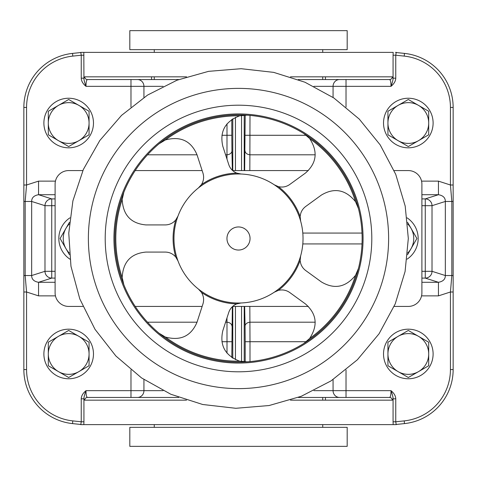 <?xml version="1.0" encoding="UTF-8"?>
<svg xmlns="http://www.w3.org/2000/svg" width="477" height="477" viewBox="0 0 477 477"><rect width="100%" height="100%" fill="white"/><g stroke="black" fill="none" stroke-linecap="round" stroke-linejoin="round"><path stroke-width="0.72" d="M325.445 76.833L325.445 79.552L325.445 76.833M151.555 76.833L151.555 79.552L151.555 76.833M81.346 424.619L395.654 424.619M130.978 107.051L130.978 79.552L87.41 79.552L178.726 79.552L87.41 79.552A2.719 2.677 -90 0 1 84.733 76.833L83.928 78.174L83.815 52.381L80.732 52.381A2.719 2.719 -96 0 1 79.832 52.637L72.51 53.406A54.342 54.342 0 0 0 23.85 107.45L23.85 369.55A54.342 54.342 0 0 0 72.51 423.594L80.816 424.47L72.51 423.594A54.342 54.342 0 0 1 23.85 369.55L23.85 201.455L25.162 201.455L25.162 275.545L26.569 292.002L26.569 369.55A51.623 51.623 0 0 0 72.796 420.893L72.51 423.594M79.832 424.363A2.719 2.719 -84 0 1 80.732 424.619A2.719 2.719 96 0 0 79.832 424.363L80.816 424.47A2.719 2.701 96 0 1 81.472 424.619L80.732 424.619M396.268 424.619A2.719 2.719 84 0 1 397.168 424.363L404.49 423.594A54.342 54.342 0 0 0 453.15 369.55L453.15 292.002L453.15 369.55A54.342 54.342 0 0 1 404.49 423.594L396.184 424.47A2.719 2.701 -96 0 0 395.528 424.619L393.185 424.619L393.072 421.781L395.761 421.781L396.184 424.47L397.168 424.363A2.719 2.719 -96 0 0 396.268 424.619L395.528 424.619M453.15 107.45L453.15 184.998L453.15 107.45A54.342 54.342 0 0 0 404.49 53.406L396.184 52.53A2.719 2.701 96 0 1 395.528 52.381L396.268 52.381A2.719 2.719 96 0 0 397.168 52.637L404.49 53.406A54.342 54.342 0 0 1 453.15 107.45L450.431 107.45A51.623 51.623 0 0 0 404.204 56.107L395.761 55.219L396.184 52.53M453.15 201.455L453.15 275.545L453.15 184.998L453.15 201.455L451.838 201.455L450.431 184.998L450.431 107.45M325.445 397.448L325.445 400.167L325.445 397.448M395.761 78.174L393.072 78.174C393.149 79.611 392.458 82.336 390.997 86.343L346.022 86.343L346.022 79.552L389.59 79.552C390.55 80.035 391.015 82.3 390.997 86.343C394.08 83.791 395.671 81.066 395.761 78.174L395.761 55.219L393.072 55.219L393.185 52.381L81.4 52.381M421.901 194.705L438.446 194.705L438.446 181.129L450.431 184.998L453.15 184.998M346.022 369.949L346.022 397.448L389.59 397.448L298.274 397.448L389.59 397.448C390.538 396.989 391.009 394.723 390.997 390.657C394.08 393.209 395.671 395.934 395.761 398.826L395.761 421.781L404.204 420.893A51.623 51.623 0 0 0 450.431 369.55L450.431 292.002L438.446 295.871L421.561 295.871M389.59 79.552L298.274 79.552L389.59 79.552A2.719 2.677 -90 0 0 392.267 76.833L290.481 76.833M244.659 170.575L245.196 115.112M249.829 170.575L250.002 115.41M226.998 123.853L226.98 159.079M225.591 154.804L226.909 154.804A5.432 3.917 178.8 0 0 231.935 150.905L232.335 170.283M83.928 55.219L81.239 55.219L80.816 52.53A2.719 2.701 -96 0 0 81.472 52.381L80.732 52.381M396.268 52.381L395.528 52.381M421.901 205.694L432.019 205.694L432.019 271.306L425.257 271.306L425.257 278.097A6.791 6.761 -72.3 0 0 432.019 271.306L445.333 275.545L451.838 275.545L450.431 292.002L453.15 292.002L453.15 275.545L451.838 275.545L451.838 201.455L445.333 201.455L432.019 205.694A6.791 6.761 -107.7 0 0 425.257 198.903L425.257 271.306L421.901 271.306M421.901 198.903L425.257 198.903L438.446 194.705C443.067 195.504 445.363 197.752 445.333 201.455L445.333 275.545C445.369 279.224 443.073 281.472 438.446 282.295L438.446 295.871M306.312 341.717L250.002 341.717L249.829 306.425M226.98 317.921L226.998 341.717L221.918 341.717M315.208 322.196L250.091 322.196A5.432 3.917 -1.2 0 0 245.065 326.095L244.659 306.425M137.454 397.448A6.791 6.475 90 0 0 143.935 390.657L86.003 390.657C84.542 394.664 83.851 397.389 83.928 398.826L81.239 398.826C81.328 395.934 82.92 393.209 86.003 390.657C85.985 394.7 86.45 396.965 87.41 397.448L130.978 397.448L130.978 369.949M81.239 398.826L81.239 421.781L83.928 421.781L83.928 398.826L84.733 400.167A2.719 2.677 90 0 1 87.41 397.448L178.726 397.448M389.59 397.448A2.719 2.677 90 0 1 392.267 400.167L393.072 398.826L395.761 398.826M333.065 379.555L333.065 390.657L390.997 390.657C392.458 394.67 393.149 397.389 393.072 398.826L393.072 421.781M83.928 421.781L83.815 424.619L81.472 424.619M72.796 420.893L81.239 421.781L80.816 424.47M55.099 282.295L38.554 282.295L38.554 295.871L26.569 292.002L23.85 292.002M87.41 79.552C86.462 80.011 85.991 82.277 86.003 86.343C82.92 83.791 81.328 81.066 81.239 78.174L81.239 55.219L72.796 56.107A51.623 51.623 0 0 0 26.569 107.45L26.569 184.998L38.554 181.129L55.439 181.129M232.335 306.717L231.804 357.601M55.099 271.306L44.981 271.306A6.791 6.761 72.3 0 0 51.743 278.097L38.554 282.295C33.933 281.496 31.637 279.248 31.667 275.545L23.85 275.545M26.569 107.45L23.85 107.45L23.85 201.455M23.85 184.998L26.569 184.998L25.162 201.455L31.667 201.455C31.631 197.776 33.927 195.528 38.554 194.705L38.554 181.129M55.099 278.097L51.743 278.097L51.743 198.903A6.791 6.761 107.7 0 0 44.981 205.694L31.667 201.455L31.667 275.545L44.981 271.306L44.981 205.694L55.099 205.694M80.816 52.53L72.51 53.406L72.796 56.107M393.072 55.219L393.072 78.174L392.267 76.833M163.086 86.343L86.003 86.343C84.542 82.33 83.851 79.611 83.928 78.174L81.239 78.174M408.318 98.232A24.792 24.792 0 0 1 429.789 135.42A24.792 24.792 0 0 1 386.847 135.42A24.792 24.792 0 0 1 408.318 98.232M408.318 329.184A24.792 24.792 0 0 1 429.789 366.372A24.792 24.792 0 0 1 386.847 366.372A24.792 24.792 0 0 1 408.318 329.184M68.682 98.232A24.792 24.792 0 0 1 90.153 135.42A24.792 24.792 0 0 1 47.211 135.42A24.792 24.792 0 0 1 68.682 98.232M68.682 329.184A24.792 24.792 0 0 1 90.153 366.372A24.792 24.792 0 0 1 47.211 366.372A24.792 24.792 0 0 1 68.682 329.184M428.698 134.788L408.318 146.552L398.128 140.673L387.938 134.788L387.938 111.26L408.318 99.49L428.698 111.26L428.698 134.788M398.128 105.375A20.38 20.38 0 0 1 428.698 123.024A20.38 20.38 0 0 1 398.128 140.673A20.38 20.38 0 0 1 398.128 105.375M428.698 365.74L408.318 377.51L387.938 365.74L387.938 342.212L408.318 330.448L418.508 336.327L428.698 342.212L428.698 365.74M398.128 336.327A20.38 20.38 0 0 1 428.698 353.976A20.38 20.38 0 0 1 398.128 371.625A20.38 20.38 0 0 1 398.128 336.327M89.062 134.788L68.682 146.552L58.492 140.673L48.302 134.788L48.302 111.26L68.682 99.49L89.062 111.26L89.062 134.788M58.492 105.375A20.38 20.38 0 0 1 89.062 123.024A20.38 20.38 0 0 1 58.492 140.673A20.38 20.38 0 0 1 58.492 105.375M89.062 365.74L68.682 377.51L48.302 365.74L48.302 342.212L68.682 330.448L78.872 336.327L89.062 342.212L89.062 365.74M58.492 336.327A20.38 20.38 0 0 1 89.062 353.976A20.38 20.38 0 0 1 58.492 371.625A20.38 20.38 0 0 1 58.492 336.327M407.06 259.172A24.792 24.792 0 0 0 407.06 217.828M69.94 259.172A24.792 24.792 0 0 1 69.94 217.828M407.704 224.011A20.38 20.38 0 0 1 411.025 228.31L416.904 238.5L407.549 254.7M407.549 222.3L411.025 228.31A20.38 20.38 0 0 1 407.704 252.989M69.451 254.706L60.096 238.5L69.451 222.3M69.296 252.989A20.38 20.38 0 0 1 69.296 224.011M129.816 30.641L347.184 30.641L347.184 49.662L129.816 49.662L129.816 30.641M347.184 446.359L129.816 446.359L129.816 427.338L347.184 427.338L347.184 446.359M154.268 424.619L154.268 427.338M154.268 49.662L154.268 52.381M154.268 76.833L154.268 79.552M394.133 170.575L408.318 170.575A13.583 13.583 0 0 1 421.901 184.158L421.901 292.842A13.583 13.583 0 0 1 408.318 306.425L394.133 306.425M82.867 306.425L68.682 306.425A13.583 13.583 0 0 1 55.099 292.842L55.099 184.158A13.583 13.583 0 0 1 68.682 170.575L82.867 170.575M135.206 170.575L202.147 170.575M232.651 170.575L308.351 170.575M308.351 306.425L232.651 306.425M202.147 306.425L135.206 306.425M362.007 243.932L302.8 243.932M302.8 233.068L362.007 233.068M196.965 322.369C191.015 336.184 180.509 341.079 165.436 337.06L159.079 333.244A123.626 123.626 0 0 1 123.853 284.757L122.184 277.531C123.018 261.956 130.925 253.472 145.902 252.083L165.263 252.083C169.466 252.148 172.972 253.806 175.769 257.061L177.999 260.943A64.532 64.532 0 0 0 198.456 289.104L201.461 292.425C203.691 296.092 204.186 299.938 202.946 303.956L196.965 322.369M247.062 361.828L239.675 361.184C225.12 355.574 219.498 345.437 222.807 330.764L228.787 312.352C230.147 308.369 232.806 305.554 236.765 303.897L241.153 302.978A64.532 64.532 0 0 0 274.257 292.222L278.341 290.386C282.515 289.402 286.325 290.117 289.766 292.538L305.429 303.921C316.728 313.842 318.141 325.356 309.656 338.443L304.064 343.309A123.626 123.626 0 0 1 247.062 361.828M300.641 221.095L300.158 216.641C300.51 212.366 302.37 208.968 305.739 206.44L321.397 195.063C334.329 187.383 345.712 189.596 355.544 201.711L358.442 208.532A123.626 123.626 0 0 1 358.442 268.468L355.544 275.289C345.712 287.404 334.329 289.617 321.397 281.937L305.739 270.56C302.37 268.032 300.51 264.634 300.158 260.359L300.641 255.905M304.064 133.691L309.656 138.557C318.141 151.644 316.728 163.158 305.429 173.079L289.766 184.462C286.325 186.883 282.515 187.598 278.341 186.614L274.257 184.778A64.532 64.532 0 0 0 241.153 174.022L236.765 173.103C232.806 171.446 230.147 168.631 228.787 164.648L222.807 146.236C219.498 131.563 225.12 121.426 239.675 115.816L247.062 115.172A123.626 123.626 0 0 1 304.064 133.691M159.079 143.756L165.436 139.94C180.509 135.921 191.015 140.816 196.965 154.631L202.946 173.044C204.186 177.062 203.691 180.908 201.461 184.575L198.456 187.896A64.532 64.532 0 0 0 177.999 216.057L175.769 219.939C172.972 223.194 169.466 224.852 165.263 224.917L145.902 224.917C130.925 223.528 123.018 215.044 122.184 199.469L123.853 192.243A123.626 123.626 0 0 1 159.079 143.756M303.032 238.5A64.532 64.532 0 0 0 206.237 182.613A64.532 64.532 0 0 0 206.237 294.387A64.532 64.532 0 0 0 303.032 238.5M388.618 238.5A150.118 150.118 0 0 0 163.438 108.494A150.118 150.118 0 0 0 163.438 368.506A150.118 150.118 0 0 0 388.618 238.5M371.804 238.5A133.304 133.304 0 0 0 171.851 123.06A133.304 133.304 0 0 0 171.851 353.94A133.304 133.304 0 0 0 371.804 238.5M362.126 238.5A123.626 123.626 0 0 0 176.687 131.437A123.626 123.626 0 0 0 176.687 345.563A123.626 123.626 0 0 0 362.126 238.5M250.049 238.5A11.549 11.549 0 0 0 232.728 228.501A11.549 11.549 0 0 0 232.728 248.499A11.549 11.549 0 0 0 250.049 238.5M339.546 79.552A6.791 6.475 -90 0 0 333.065 86.343L346.022 86.343L346.022 107.051M421.561 181.129L438.446 181.129M244.212 115.142L244.212 170.575M241.547 115.428L241.547 170.575M333.065 97.445L333.065 86.343L313.914 86.343M245.196 135.283L306.306 135.283M143.935 97.445L143.935 86.343A6.791 6.475 -90 0 0 137.454 79.552M221.918 135.283L231.804 135.283L231.935 150.905M315.208 154.804L250.091 154.804A5.432 3.917 1.2 0 1 245.065 150.905M197.019 154.804L147.512 154.804M55.099 194.705L38.554 194.705L51.743 198.903L55.099 198.903M404.204 56.107L404.49 53.406M404.204 420.893L404.49 423.594M450.431 369.55L453.15 369.55M421.901 278.097L425.257 278.097L438.446 282.295L421.901 282.295M147.512 322.196L197.019 322.196M225.591 322.196L226.909 322.196A5.432 3.917 -178.8 0 1 231.935 326.095M250.002 361.59L250.002 341.717L245.196 341.717L245.065 326.095M339.546 397.448A6.791 6.475 90 0 1 333.065 390.657L313.914 390.657M290.481 400.167L392.267 400.167M241.547 306.425L241.547 361.566M235.453 359.7L235.453 306.425M84.733 400.167L186.525 400.167M26.569 369.55L23.85 369.55M55.439 295.871L38.554 295.871M143.935 379.555L143.935 390.657L163.092 390.657M226.998 353.147L226.998 341.717L231.804 341.717M186.519 76.833L84.733 76.833M235.453 170.575L235.453 117.3M232.788 170.575L232.788 118.743M231.804 119.399L231.804 135.283M232.788 358.257L232.788 306.425M244.212 306.425L244.212 361.852M245.196 361.882L245.196 341.717M165.436 337.06A122.69 122.69 0 0 0 239.675 361.184M309.656 338.443A122.69 122.69 0 0 0 355.544 275.289M355.544 201.711A122.69 122.69 0 0 0 309.656 138.557M239.675 115.816A122.69 122.69 0 0 0 165.436 139.94M122.184 199.469A122.69 122.69 0 0 0 122.184 277.531M175.769 219.939A65.421 65.421 0 0 0 175.769 257.061M236.765 173.103A65.421 65.421 0 0 0 201.461 184.575M300.158 216.641A65.421 65.421 0 0 0 278.341 186.614M278.341 290.386A65.421 65.421 0 0 0 300.158 260.359M201.461 292.425A65.421 65.421 0 0 0 236.765 303.897M363.069 238.5A124.569 124.569 0 0 0 176.216 130.62A124.569 124.569 0 0 0 176.216 346.38A124.569 124.569 0 0 0 363.069 238.5M396.184 424.47L397.108 424.369M453.15 292.002L453.15 275.545M322.732 397.448L322.732 400.167M322.732 424.619L322.732 427.338M322.732 49.662L322.732 52.381M322.732 76.833L322.732 79.552M408.318 238.5L405.2 206.106L395.725 174.338L380.193 144.901L359.27 119.107L333.846 97.97L304.952 82.223L273.679 72.367L241.165 68.706L208.556 71.347L176.991 80.214L147.614 95.048L121.54 115.374L99.818 140.494L83.368 169.43L72.898 200.883L68.766 233.164L70.966 266.279L79.802 298.936L95.006 329.321L115.899 356.009L141.538 377.921L170.855 394.264L202.689 404.496L235.835 408.294L269.082 405.539L301.22 396.309L331.032 380.896L357.351 359.801L379.066 333.781L395.218 303.891L405.08 271.526L408.318 238.5"/></g></svg>
